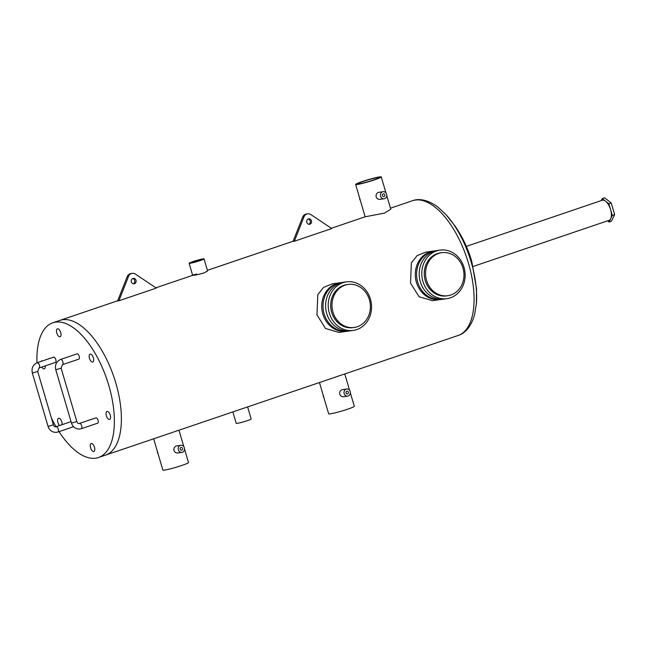 <?xml version="1.0" encoding="UTF-8"?>
<svg xmlns="http://www.w3.org/2000/svg" width="647" height="647" viewBox="0 0 647 647"><rect width="100%" height="100%" fill="white"/><g stroke="black" fill="none" stroke-linecap="round" stroke-linejoin="round"><path stroke-width="0.97" d="M446.867 298.663L444.271 299.027A24.513 21.626 -98 0 1 420.299 281.728A24.513 21.626 -98 0 1 437.445 250.486L434.841 250.85A24.513 21.626 82 0 0 417.695 282.1A24.513 21.626 82 0 0 441.666 299.399L444.271 299.027A24.513 21.626 -98 0 1 420.299 281.728A24.513 21.626 -98 0 1 437.445 250.486L440.041 250.114A24.513 21.626 82 0 0 422.903 281.364A24.513 21.626 82 0 0 446.867 298.663A24.513 21.626 82 0 0 464.012 267.413A24.513 21.626 82 0 0 440.041 250.114M441.731 252.694L440.437 252.88A21.723 19.159 82 0 0 425.241 280.572A21.723 19.159 82 0 0 446.479 295.905L447.781 295.719A21.723 19.159 82 0 0 462.977 268.028A21.723 19.159 82 0 0 441.731 252.694A21.723 19.159 82 0 0 426.543 280.386A21.723 19.159 82 0 0 447.781 295.719M353.302 330.415L350.698 330.787A24.513 21.626 -98 0 1 326.727 313.488A24.513 21.626 -98 0 1 343.872 282.238L341.268 282.602A24.513 21.626 82 0 0 324.131 313.852A24.513 21.626 82 0 0 348.094 331.151L350.698 330.787A24.513 21.626 -98 0 1 326.727 313.488A24.513 21.626 -98 0 1 343.872 282.238L346.477 281.866A24.513 21.626 82 0 0 329.331 313.116A24.513 21.626 82 0 0 353.302 330.415A24.513 21.626 82 0 0 370.44 299.165A24.513 21.626 82 0 0 346.477 281.866M348.167 284.445L346.865 284.631A21.723 19.159 82 0 0 331.668 312.323A21.723 19.159 82 0 0 352.914 327.657L354.216 327.471A21.723 19.159 82 0 0 369.405 299.779A21.723 19.159 82 0 0 348.167 284.445A21.723 19.159 82 0 0 332.97 312.145A21.723 19.159 82 0 0 354.216 327.471M466.333 246.386L602.236 200.263A10.603 4.925 71.3 0 1 602.656 200.166A10.603 4.925 71.3 0 1 610.453 209.159A10.603 4.925 71.3 0 1 609.053 220.344L473.151 266.459M363.25 181.427A11.161 0.865 -16.4 0 0 357.751 183.845A11.161 0.865 -16.4 0 0 373.659 179.963A11.161 0.865 -16.4 0 0 379.158 177.545A11.161 0.865 -16.4 0 0 363.25 181.427M193.979 261.453A5.58 0.437 -16.4 0 0 191.229 262.658A5.58 0.437 -16.4 0 0 199.179 260.717A5.58 0.437 -16.4 0 0 201.929 259.512A5.58 0.437 -16.4 0 0 193.979 261.453M382.409 195.637A1.391 1.229 82 0 0 384.747 194.836A1.391 1.229 82 0 0 382.409 195.637M346.008 392.972A1.391 1.229 82 0 0 348.353 392.179A1.391 1.229 82 0 0 346.008 392.972M180.206 449.236A1.391 1.229 82 0 0 182.543 448.444A1.391 1.229 82 0 0 180.206 449.236M340.621 282.707A24.513 21.626 82 0 0 339.966 282.788L332.137 283.887L323.5 287.422L317.798 294.676L316.973 314.854L325.49 328.49L338.963 332.437L346.792 331.329A24.513 21.626 82 0 0 347.447 331.232M339.966 282.788A24.513 21.626 82 0 0 322.829 314.03A24.513 21.626 82 0 0 346.792 331.329M434.194 250.947A24.513 21.626 82 0 0 433.539 251.028L425.71 252.136L417.072 255.662L411.371 262.925L410.538 283.103L419.062 296.738L432.536 300.677L440.364 299.577A24.513 21.626 82 0 0 441.011 299.48M433.539 251.028A24.513 21.626 82 0 0 416.393 282.278A24.513 21.626 82 0 0 440.364 299.577M331.345 228.27L365.159 216.794L384.48 213.098L390.78 209.248L386.752 195.548M204.04 258.889A7.772 0.607 -16.4 0 0 192.952 261.59A7.772 0.607 -16.4 0 0 189.118 263.28A7.772 0.607 -16.4 0 0 200.206 260.571A7.772 0.607 -16.4 0 0 204.04 258.889L207.598 270.98L203.862 272.985C195.556 275.363 187.832 276.455 196.607 274.005M390.473 208.205L412.487 200.732A71.13 33.046 -108.7 0 1 468.525 263.426A71.13 33.046 -108.7 0 1 458.205 335.453L105.518 455.132A71.13 33.046 -108.7 0 0 115.837 383.113A71.13 33.046 -108.7 0 0 59.799 320.411L52.779 322.796A71.13 33.046 -108.7 0 0 36.96 362.805M232.863 411.921L236.236 423.356A7.772 0.607 -16.4 0 0 247.316 420.655A7.772 0.607 -16.4 0 0 251.149 418.965L247.607 406.914M374.686 179.817A13.352 1.035 -16.4 0 0 381.269 176.922A13.352 1.035 -16.4 0 0 362.231 181.564A13.352 1.035 -16.4 0 0 355.648 184.46A13.352 1.035 -16.4 0 0 374.686 179.817M380.412 199.26C378.438 199.688 377.023 198.896 376.158 196.874C375.794 194.715 376.538 193.218 378.39 192.385L383.081 191.682A3.591 3.17 82 0 0 380.565 196.259A3.591 3.17 82 0 0 384.075 198.791A3.591 3.17 82 0 0 386.591 194.213A3.591 3.17 82 0 0 383.081 191.682M346.679 389.017A3.591 3.17 82 0 0 344.172 393.594A3.591 3.17 82 0 0 347.682 396.126A3.591 3.17 82 0 0 350.189 391.548A3.591 3.17 82 0 0 346.679 389.017L341.988 389.729C340.144 390.553 339.4 392.058 339.756 394.217C340.629 396.231 342.045 397.023 344.01 396.595M319.464 382.531L328.668 413.813A13.352 1.035 -16.4 0 0 347.714 409.171A13.352 1.035 -16.4 0 0 354.297 406.276L350.35 392.883M180.877 445.282A3.591 3.17 82 0 0 178.362 449.859A3.591 3.17 82 0 0 181.872 452.39A3.591 3.17 82 0 0 184.387 447.813A3.591 3.17 82 0 0 180.877 445.282L176.186 445.993C174.342 446.826 173.598 448.322 173.954 450.482C174.827 452.496 176.243 453.288 178.208 452.86M153.662 438.795L162.866 470.078A13.352 1.035 -16.4 0 0 181.904 465.436A13.352 1.035 -16.4 0 0 188.487 462.54L184.549 449.147M359.586 197.853A3.591 3.17 82 0 0 359.748 199.187A3.591 3.17 82 0 0 360.33 200.376M323.193 395.188A3.591 3.17 82 0 0 323.354 396.522A3.591 3.17 82 0 0 323.929 397.711M157.383 451.452A3.591 3.17 82 0 0 157.544 452.787A3.591 3.17 82 0 0 158.127 453.976M55.294 362.457A2.79 1.294 -108.7 0 0 55.407 362.425A2.79 1.294 -108.7 0 0 55.771 359.489A2.79 1.294 -108.7 0 0 53.725 357.12A2.79 1.294 -108.7 0 0 53.612 357.144A2.79 1.294 -108.7 0 0 53.507 357.193M95.772 417.93A2.79 1.294 71.3 0 1 95.877 417.881A2.79 1.294 71.3 0 1 95.991 417.857A2.79 1.294 71.3 0 1 98.037 420.226A2.79 1.294 71.3 0 1 97.673 423.17A2.79 1.294 71.3 0 1 97.56 423.195M78.716 359.166A2.79 1.294 -108.7 0 0 78.829 359.134A2.79 1.294 -108.7 0 0 79.193 356.198A2.79 1.294 -108.7 0 0 77.147 353.828A2.79 1.294 -108.7 0 0 77.033 353.852A2.79 1.294 -108.7 0 0 76.928 353.901M57.583 328.789A4.181 1.941 -108.7 0 0 57.413 328.83A4.181 1.941 -108.7 0 0 56.863 333.245A4.181 1.941 -108.7 0 0 59.936 336.796A4.181 1.941 -108.7 0 0 60.106 336.755A4.181 1.941 -108.7 0 0 60.656 332.348A4.181 1.941 -108.7 0 0 57.583 328.789M90.248 354.071A4.181 1.941 -108.7 0 0 90.079 354.111A4.181 1.941 -108.7 0 0 89.529 358.519A4.181 1.941 -108.7 0 0 92.602 362.069A4.181 1.941 -108.7 0 0 92.772 362.029A4.181 1.941 -108.7 0 0 93.322 357.621A4.181 1.941 -108.7 0 0 90.248 354.071M107.127 411.427A4.181 1.941 -108.7 0 0 106.965 411.468A4.181 1.941 -108.7 0 0 106.407 415.884A4.181 1.941 -108.7 0 0 109.489 419.434A4.181 1.941 -108.7 0 0 109.65 419.393A4.181 1.941 -108.7 0 0 110.208 414.978A4.181 1.941 -108.7 0 0 107.127 411.427M91.348 443.518A4.181 1.941 -108.7 0 0 91.178 443.551A4.181 1.941 -108.7 0 0 90.629 447.967A4.181 1.941 -108.7 0 0 93.702 451.517A4.181 1.941 -108.7 0 0 93.872 451.477A4.181 1.941 -108.7 0 0 94.422 447.069A4.181 1.941 -108.7 0 0 91.348 443.518M62.096 424.691A4.181 1.941 -108.7 0 0 61.15 420.348A4.181 1.941 -108.7 0 0 58.675 418.237A4.181 1.941 -108.7 0 0 58.513 418.277A4.181 1.941 -108.7 0 0 57.648 421.359A4.181 1.941 -108.7 0 0 59.564 425.548M42.378 360.961A4.181 1.941 -108.7 0 0 41.796 360.88A4.181 1.941 -108.7 0 0 41.626 360.921A4.181 1.941 -108.7 0 0 41.06 361.406M41.82 367.035A4.181 1.941 -108.7 0 0 44.15 368.887A4.181 1.941 -108.7 0 0 44.319 368.847A4.181 1.941 -108.7 0 0 45.201 365.895M59.039 431.622A71.13 33.046 -108.7 0 0 98.498 457.518L105.518 455.132A71.13 33.046 -108.7 0 0 115.837 383.113A71.13 33.046 -108.7 0 0 59.799 320.411L117.665 300.782M98.498 457.518A71.13 33.046 -108.7 0 0 108.817 385.491A71.13 33.046 -108.7 0 0 52.779 322.796M51.372 417.938A71.13 33.046 -108.7 0 0 56.054 426.745M308.845 224.307A2.79 2.459 82 0 0 308.093 218.985M306.783 222.35A2.79 2.459 82 0 0 311.458 220.764A2.79 2.459 82 0 0 306.783 222.35M331.757 228.545L310.875 214.586A5.58 4.925 82 0 0 307.697 213.825A5.58 4.925 82 0 0 303.953 216.939L294.336 241.242L331.757 228.545M307.697 213.825L306.395 214.011A5.58 4.925 82 0 0 302.65 217.117L293.034 241.428L294.336 241.242M133.403 283.847A2.79 2.459 82 0 0 132.651 278.517M131.341 281.882A2.79 2.459 82 0 0 136.016 280.297A2.79 2.459 82 0 0 131.341 281.882M118.886 300.782L156.315 288.085L135.433 274.118A5.58 4.925 82 0 0 132.255 273.358A5.58 4.925 82 0 0 128.51 276.471L118.886 300.782L117.592 300.968L127.208 276.657A5.58 4.925 82 0 1 130.953 273.544L132.255 273.358M601.209 200.619L602.195 198.597L608.867 203.756L612.313 215.459L609.086 222.01L607.582 220.837M608.867 203.756L611.205 202.964L604.541 197.804L602.195 198.597M611.205 202.964L614.65 214.667L612.313 215.459M614.65 214.667L611.431 221.217L609.086 222.01M446.034 214.667A68.817 31.97 71.3 0 1 471.234 262.294A68.817 31.97 71.3 0 1 476.346 303.977L476.556 288.91L471.736 261.251C468.048 248.699 462.573 237.077 455.31 226.393L446.034 214.667L438.156 207.299C427.117 198.928 417.922 198.58 412.487 200.732M38.917 368.014A2.79 1.294 -108.7 0 0 39.03 367.981L37.704 371.483L53.41 424.836L48.056 426.413C49.552 430.562 52.391 432.536 56.572 432.325L57.874 432.018A2.79 1.294 71.3 0 1 57.761 432.042M56.022 426.753A2.79 1.294 71.3 0 1 56.087 426.729A2.79 1.294 71.3 0 1 56.192 426.705A2.79 1.294 71.3 0 1 58.246 429.074A2.79 1.294 71.3 0 1 57.874 432.018L73.532 426.705M55.407 362.425L39.03 367.981A2.79 1.294 -108.7 0 0 39.402 365.045A2.79 1.294 -108.7 0 0 37.348 362.676A2.79 1.294 -108.7 0 0 37.235 362.7A2.79 1.294 -108.7 0 0 37.114 362.757M37.704 371.483L32.35 373.052L48.056 426.413M62.338 364.722A2.79 1.294 -108.7 0 0 62.452 364.69L61.125 368.183L76.823 421.545L71.477 423.122C72.965 427.271 75.812 429.244 79.993 429.034L81.296 428.726A2.79 1.294 71.3 0 1 81.182 428.751M79.444 423.462A2.79 1.294 71.3 0 1 79.5 423.437A2.79 1.294 71.3 0 1 79.613 423.413A2.79 1.294 71.3 0 1 81.668 425.783A2.79 1.294 71.3 0 1 81.296 428.726L97.673 423.17M78.829 359.134L62.452 364.69A2.79 1.294 -108.7 0 0 62.816 361.754A2.79 1.294 -108.7 0 0 60.769 359.384A2.79 1.294 -108.7 0 0 60.656 359.408A2.79 1.294 -108.7 0 0 60.535 359.465M61.125 368.183L55.771 369.76L71.477 423.122M303.953 216.939L302.65 217.117M128.51 276.471L127.208 276.657M293.107 241.242L207.404 270.325M192.669 275.331L155.903 287.802M386.008 193.024L381.269 176.922M344.778 373.942L349.615 390.359M178.976 430.206L183.805 446.624M181.872 452.39L177.69 452.981M347.682 396.126L343.492 396.716M384.075 198.791L379.894 199.381M189.118 263.28L192.677 275.371M365.159 216.794L355.648 184.46M458.205 335.453C463.818 333.852 470.903 327.98 474.574 314.62L476.346 303.977M53.41 424.836C53.984 426.373 54.777 427.028 55.796 426.802L71.041 421.658M76.823 421.545C77.405 423.081 78.198 423.728 79.217 423.51L95.877 417.881M77.033 353.852L60.656 359.408C56.37 361.422 54.736 364.868 55.771 369.76M53.612 357.144L37.235 362.7C32.948 364.714 31.315 368.167 32.35 373.052"/></g></svg>
